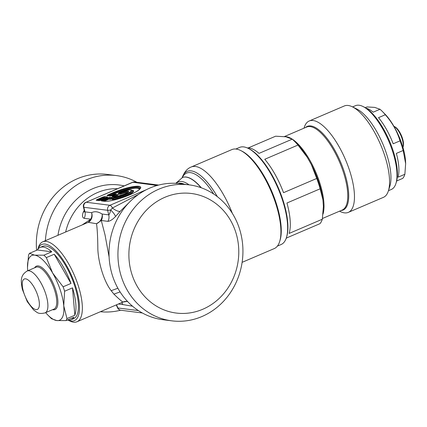 <?xml version="1.0" encoding="UTF-8"?>
<svg xmlns="http://www.w3.org/2000/svg" width="427" height="427" viewBox="0 0 427 427"><rect width="100%" height="100%" fill="white"/><g stroke="black" fill="none" stroke-linecap="round" stroke-linejoin="round"><path stroke-width="0.64" d="M45.395 240.673A68.544 62.401 -82.7 0 1 45.94 235.085A68.544 62.401 -82.7 0 1 116.427 175.582L107.503 174.44A68.544 62.401 97.3 0 0 37.016 233.948A68.544 62.401 97.3 0 0 36.594 250.297M120.622 310.21A68.544 62.401 -82.7 0 1 100.43 311.721M116.427 175.582A68.544 62.401 -82.7 0 1 136.918 182.292M37.854 249.235L38.414 247.446A43.485 15.868 66.8 0 1 42.764 241.799L88.272 222.323L96.513 223.732L101.29 220.503L105.047 234.978L109.104 257.038M82.197 224.917L90.775 219.163A8.284 7.542 97.3 0 0 91.608 212.694L91.608 212.694C94.597 211.077 98.103 211.525 102.122 214.034L108.762 214.877C109.291 217.14 109.013 219.297 107.935 221.351C110.097 221.138 112.627 219.526 115.53 216.516L120.083 211.44L130.683 200.941M84.135 218.32A8.284 7.542 97.3 0 0 84.962 211.845L91.608 212.694A8.284 7.638 61.1 0 1 88.325 222.296L90.775 219.163L84.135 218.32C82.326 217.594 82.011 215.619 83.19 212.39L84.242 210.271M42.764 241.799A43.485 15.868 66.8 0 1 66.004 259.445A43.485 15.868 66.8 0 1 82.096 303.143A43.485 15.868 66.8 0 1 76.988 321.755L123.013 302.022C122.197 301.83 119.16 299.194 113.897 294.123L111.185 290.691L117.884 288.23M127.689 301.622A8.284 7.771 -119.6 0 0 123.013 302.022L127.47 301.393M107.935 221.351L101.29 220.503A8.284 7.542 97.3 0 0 102.122 214.034A8.284 6.971 122.3 0 1 96.513 223.732C97.308 229.032 97.751 237.551 97.842 249.293C98.466 263.459 104.236 281.937 111.185 290.691M146.408 189.679L109.969 205.28A4.142 3.768 97.3 0 0 107.625 210.303L83.825 207.266L84.962 211.845L84.375 210.81L84.498 211.845L84.589 211.45M84.477 211.338L83.19 212.39M138.647 194.344L112.418 208.002C115.45 210.383 118.007 211.53 120.083 211.44M157.12 185.478L132.845 182.265L86.163 202.243L109.969 205.28A4.142 1.511 -113.2 0 1 112.418 208.002L110.7 209.951C113.379 212.63 114.991 214.818 115.53 216.516M110.7 209.951C110.065 212.849 109.419 214.493 108.762 214.877L107.625 210.303A4.142 0.673 166 0 0 110.7 209.951M76.988 321.755A43.485 15.868 66.8 0 1 69.9 321.008L68.219 320.175M189.102 184.843L180.178 183.706A68.544 62.401 97.3 0 0 109.691 243.209A68.544 62.401 97.3 0 0 130.358 304.264A68.544 62.401 97.3 0 0 162.847 319.695L171.771 320.832A68.544 62.401 -82.7 0 1 118.615 244.345A68.544 62.401 -82.7 0 1 189.102 184.843A68.544 62.401 -82.7 0 1 242.258 261.329A68.544 62.401 -82.7 0 1 171.771 320.832M37.88 249.203A41.419 15.11 66.8 0 1 60.042 255.709A41.419 15.11 66.8 0 1 79.267 302.887A41.419 15.11 66.8 0 1 68.261 320.181M40.138 247.43L42.62 246.363A39.348 14.358 66.8 0 1 66.345 266.822A39.348 14.358 66.8 0 1 73.583 318.707L71.106 319.77A39.348 14.358 -113.2 0 0 73.903 317.224L66.025 320.597A39.348 14.358 -113.2 0 0 66.97 318.595L74.848 315.222A39.348 14.358 -113.2 0 0 72.494 287.867L64.61 291.241A39.348 14.358 -113.2 0 0 63.111 286.811L70.994 283.437A39.348 14.358 -113.2 0 0 63.863 267.884A39.348 14.358 -113.2 0 0 54.208 254.246L46.329 257.62A39.348 14.358 -113.2 0 0 43.885 255.186L51.763 251.813A39.348 14.358 -113.2 0 0 40.138 247.43A39.348 14.358 -113.2 0 0 37.341 249.976L29.458 253.35A39.348 14.358 -113.2 0 0 28.513 255.346L27.504 267.451M129.488 245.808A60.26 54.859 -82.7 0 1 191.936 193.559A60.26 54.859 -82.7 0 1 238.186 260.737A60.26 54.859 -82.7 0 1 175.737 312.986A60.26 54.859 -82.7 0 1 129.488 245.808M104.77 196.575A1.244 1.132 97.3 0 0 104.129 197.237L104.049 198.091A0.827 0.518 5.6 0 1 103.307 198.277L103.393 197.418L102.918 197.034L104.77 196.575L107.689 196.948A1.244 1.132 97.3 0 0 107.102 197.498M106.862 197.637A1.244 0.454 66.8 0 1 106.937 197.573A1.244 0.454 66.8 0 1 107.033 197.562L100.703 200.455L100.948 200.167L99.096 200.626L96.176 200.252L97.046 200.268L103.393 197.418L106.899 197.589M98.311 200.412L97.308 200.023A1.244 0.454 -113.2 0 0 96.833 199.639L96.176 200.252M99.096 200.626A1.244 1.132 -82.7 0 1 99.624 200.546L96.726 200.172M107.236 197.504L99.646 200.546M117.815 194.883A0.827 0.753 97.3 0 0 117.857 194.888L117.254 195.198L116.251 194.803A1.244 0.454 -113.2 0 0 115.776 194.418L114.692 194.285L111.554 195.812L109.942 195.982L107.028 195.609L107.679 194.995A1.244 0.454 66.8 0 1 108.154 195.379L113.507 193.089A1.244 0.454 -113.2 0 0 113.032 192.705A20.395 3.982 161.3 0 1 138.86 186.3A20.395 3.982 161.3 0 1 129.776 194.84A20.395 3.982 161.3 0 1 103.948 201.245L101.38 200.914L102.245 200.93L109.333 197.898A1.244 1.132 -82.7 0 1 109.974 197.237L108.116 197.696L108.591 198.08L108.511 198.939A0.827 0.304 -113.2 0 0 108.826 199.195L104.289 201.138M107.028 195.609L108.154 195.379L109.157 195.769M109.942 195.982A1.244 1.132 -82.7 0 1 110.47 195.902L107.572 195.529M114.361 196.436L113.358 196.041A1.244 0.454 -113.2 0 0 112.883 195.657L112.226 196.271L113.096 196.287L116.251 194.803M101.38 200.914L102.032 200.3A1.244 0.454 66.8 0 1 102.507 200.685L103.515 201.08M67.327 320.036A39.348 14.358 -113.2 0 0 71.106 319.77M47.851 315.046L50.151 317.368A39.348 14.358 -113.2 0 0 51.598 318.755L56.764 320.554A35.206 12.847 66.8 0 1 47.851 315.046A35.206 12.847 66.8 0 1 45.657 312.644M112.968 198.528L112.066 198.913A0.827 0.304 -113.2 0 1 111.751 198.656L110.641 198.934L110.721 198.075L114.089 196.831A1.244 0.454 66.8 0 0 113.614 196.447L112.226 196.271M112.066 198.913L110.214 199.372A0.827 0.753 -82.7 0 0 110.641 198.934L109.253 198.758A0.827 0.518 5.6 0 1 108.511 198.939L103.58 201.048M54.208 254.246L70.994 283.437M46.329 257.62L52.676 273.093L63.111 286.811M29.458 253.35L34.624 255.143L43.885 255.186M27.728 270.761A35.206 12.847 66.8 0 1 27.648 269.901A35.206 12.847 66.8 0 1 27.504 267.515A35.206 12.847 66.8 0 1 34.624 255.143A35.206 12.847 66.8 0 1 52.676 273.093A35.206 12.847 66.8 0 1 53.071 273.787A35.206 12.847 66.8 0 1 63.746 305.796A35.206 12.847 66.8 0 1 56.764 320.554L66.025 320.597M37.341 249.976L51.763 251.813M64.61 291.241L63.746 305.796L66.97 318.595M72.494 287.867L74.848 315.222M117.857 194.888L117.857 194.888A0.827 0.753 97.3 0 0 118.226 194.84L114.874 196.607M114.388 196.42L117.254 195.198A0.827 0.304 -113.2 0 0 117.569 195.454M114.484 196.468L115.589 196.884L114.457 196.447A1.244 1.244 0 0 0 114.164 196.372A1.244 1.132 -82.7 0 1 114.431 196.441M232.373 213.425A53.839 19.647 -113.2 0 0 191.227 166.989L231.893 149.583A53.839 19.647 66.8 0 1 240.663 150.512A53.839 19.647 66.8 0 1 264.356 177.573A53.839 19.647 66.8 0 1 280.587 225.531A53.839 19.647 66.8 0 1 279.648 241.591A53.839 19.647 66.8 0 1 274.262 248.578L242.114 262.338M279.648 241.591L280.021 240.39A52.804 19.268 -113.2 0 0 265.023 177.605A52.804 19.268 -113.2 0 0 241.789 151.067L240.663 150.512M118.279 193.65L118.039 194.077A0.827 0.753 97.3 0 0 118.466 193.639L120.126 193.847L119.699 194.29L121.129 193.997L120.926 192.342L119.784 192.198A10.355 2.023 161.3 0 1 130.678 191.472A10.355 2.023 161.3 0 1 114.068 197.568A1.244 0.961 85.3 0 0 113.561 198.229L112.765 199.083A0.827 0.678 -92.3 0 1 112.397 199.526A12.458 2.434 -18.7 0 0 128.244 194.979A12.458 2.434 -18.7 0 0 132.167 190.33M113.849 197.728A1.244 0.454 66.8 0 1 113.972 197.578A1.244 0.454 66.8 0 1 114.068 197.568L116.454 196.548A1.244 0.881 82.8 0 1 116.688 196.468L125.607 193.671L127.956 192.209A6.843 1.334 -18.7 0 0 121.092 192.844L120.286 193.004L120.126 193.847L120.98 193.671A6.208 1.212 -18.7 0 1 127.508 192.588M118.263 193.666L119.144 192.855A1.244 1.132 -82.7 0 1 119.784 192.198L119.752 192.182A1.244 1.244 0 0 0 119.245 192.529L118.258 193.693M113.064 198.715L112.765 199.083A11.871 2.316 -18.7 0 0 126.718 195.267A11.871 2.316 -18.7 0 0 132.594 190.533L131.81 190.164A11.235 2.194 -18.7 0 1 126.611 194.488A11.235 2.194 -18.7 0 1 113.561 198.229L113.822 197.861M277.385 246.117L281.126 244.516A52.804 19.268 -113.2 0 0 286.405 237.663A52.804 19.268 -113.2 0 0 278.057 188.387A52.804 19.268 -113.2 0 0 248.167 148.334A52.804 19.268 -113.2 0 0 244.271 146.995A52.804 19.268 -113.2 0 0 239.563 147.422L235.821 149.028M119.757 192.401L119.144 192.855L119.757 192.401M286.405 237.663L286.704 236.702A51.977 18.964 -113.2 0 0 278.489 188.206A51.977 18.964 -113.2 0 0 249.069 148.777L248.167 148.334M286.085 238.586A49.697 18.137 -113.2 0 0 286.768 237.887L319.967 223.679A49.697 18.137 -113.2 0 0 322.31 219.227L289.111 233.436A49.697 18.137 -113.2 0 0 286.939 203.012L320.138 188.803A49.697 18.137 -113.2 0 0 316.738 178.454L283.544 192.668A49.697 18.137 -113.2 0 0 264.767 159.276L297.966 145.063A49.697 18.137 -113.2 0 0 294.753 141.545A49.697 18.137 -113.2 0 0 292.228 139.17L259.029 153.378A49.697 18.137 -113.2 0 0 249.469 148.052A49.697 18.137 -113.2 0 0 247.281 147.923M292.228 139.17L285.999 136.8L275.628 136.202L248.258 147.913M323.404 206.396L322.31 219.227M323.404 206.513L322.929 199.852L320.138 188.803M322.929 199.852A45.764 16.701 -113.2 0 0 311.352 164.582L316.738 178.454M311.352 164.582L307.243 157.275L297.966 145.063M304.008 128.175L304.237 127.443A49.697 18.137 66.8 0 1 309.207 120.996A49.697 18.137 66.8 0 1 313.631 120.59A49.697 18.137 66.8 0 1 347.615 164.961A49.697 18.137 66.8 0 1 348.32 212.374A49.697 18.137 66.8 0 1 343.895 212.779A49.697 18.137 66.8 0 1 340.223 211.514L339.54 211.178M348.32 212.374L383.414 197.354A49.697 18.137 -113.2 0 0 388.383 190.901A49.697 18.137 -113.2 0 0 380.532 144.523A49.697 18.137 -113.2 0 0 352.398 106.83A49.697 18.137 -113.2 0 0 348.726 105.565A49.697 18.137 -113.2 0 0 344.301 105.971L309.207 120.996M388.383 190.901L389.888 186.113A45.556 16.621 -113.2 0 0 390.881 175.038A45.556 16.621 -113.2 0 0 356.897 109.05L352.398 106.83M352.595 106.926L355.504 105.682A45.556 16.621 66.8 0 1 359.118 105.245A45.556 16.621 66.8 0 1 362.929 106.467A45.556 16.621 66.8 0 1 396.907 172.455A45.556 16.621 66.8 0 1 395.914 183.535A45.556 16.621 66.8 0 1 391.356 189.449L388.453 190.693M395.914 183.535L396.363 182.099A44.317 16.167 -113.2 0 0 389.36 140.745A44.317 16.167 -113.2 0 0 364.274 107.134L362.929 106.467M365.293 107.679L367.017 106.942L374.671 107.385L379.998 109.264A40.384 14.731 66.8 0 1 382.378 111.479A40.384 14.731 66.8 0 1 385.33 114.746L378.514 117.665A40.384 14.731 66.8 0 1 393.198 143.776L400.014 140.857A40.384 14.731 66.8 0 1 403.173 150.48L396.357 153.394A40.384 14.731 66.8 0 1 398.85 167.656A40.384 14.731 66.8 0 1 398.055 177.184L404.871 174.269A40.384 14.731 66.8 0 1 402.693 178.406L396.672 180.984M366.211 108.239A40.384 14.731 66.8 0 1 373.182 112.184L379.998 109.264M404.871 174.269L405.65 163.61L403.173 150.48M405.65 163.61L405.623 162.73A36.242 13.221 -113.2 0 0 384.679 113.801L382.378 111.479M400.014 140.857C397.158 131.281 392.264 122.581 385.33 114.746M393.924 126.323A12.426 4.532 66.8 0 1 393.961 126.344A12.426 4.532 66.8 0 1 403.232 144.337A12.426 4.532 66.8 0 1 402.96 147.358A12.426 4.532 66.8 0 1 402.944 147.406M402.96 147.358L403.259 146.402A11.598 4.233 -113.2 0 0 401.428 135.583A11.598 4.233 -113.2 0 0 394.863 126.787L393.961 126.344M118.45 304.008L122.698 304.552A8.284 7.542 97.3 0 0 121.567 302.674M57.944 235.304A59.55 54.213 -82.7 0 1 124.113 185.9M117.601 188.686A55.91 50.898 97.3 0 0 65.651 232M113.897 294.123L120.083 291.913M121.711 302.615A8.284 6.837 -61.1 0 1 122.698 304.552L132.551 306.218M178.166 183.487A43.842 15.996 66.8 0 1 184.357 184.24M176.228 183.343A45.203 16.493 66.8 0 1 189.038 184.832M201.037 187.699A47.627 17.379 -113.2 0 0 182.324 177.557A50.055 18.265 66.8 0 1 213.671 194.018M116.544 304.825L117.911 307.974L138.385 310.584M120.804 310.237A4.142 3.768 -82.7 0 1 117.911 307.974A4.142 0.939 -23.5 0 1 117.532 307.776A4.142 4.142 0 0 0 120.804 310.237L142.362 312.986M153.592 186.604L156.645 185.297A4.142 3.768 -82.7 0 1 158.47 185.035L134.67 182.003A4.142 3.768 -82.7 0 0 132.845 182.265A4.142 1.511 -113.2 0 0 132.514 182.302L86.163 202.243A4.142 3.768 97.3 0 0 83.825 207.266A4.142 0.673 166 0 1 83.452 207.095L84.375 210.81M182.404 177.525A47.627 17.379 66.8 0 1 182.478 177.493A47.627 17.379 66.8 0 1 201.336 187.805M107.689 196.948L107.033 197.562M102.918 197.034L96.833 199.639M102.032 200.3L108.116 197.696M110.214 199.372L108.826 199.195A0.827 0.753 -82.7 0 0 109.253 198.758L109.333 197.898L110.721 198.075A1.244 1.132 -82.7 0 1 111.362 197.413L109.974 197.237M112.429 199.163L113.539 197.888L111.751 198.656L111.837 197.797A1.244 0.454 66.8 0 0 111.362 197.413L113.614 196.447A1.244 1.132 -82.7 0 1 114.164 196.372L112.776 196.196M117.772 194.867L116.614 194.418A1.244 1.244 0 0 0 116.32 194.344A1.244 1.132 -82.7 0 0 115.776 194.418L112.883 195.657M107.679 194.995L113.032 192.705M139.629 189.054A18.879 3.683 -18.7 0 0 113.972 193.714L113.507 193.089A19.514 3.811 161.3 0 1 132.418 187.33A19.514 3.811 161.3 0 1 139.88 188.697C138.748 192.577 110.593 202.686 104.498 201.165A1.244 1.132 97.3 0 0 103.948 201.245M114.516 194.36A1.244 0.454 66.8 0 1 114.596 194.296A1.244 0.454 66.8 0 1 114.692 194.285A1.244 1.132 -82.7 0 1 115.242 194.205A1.244 1.244 0 0 0 114.596 194.296L110.492 195.902M115.242 194.205L116.32 194.344A1.244 1.132 -82.7 0 1 116.587 194.413M182.158 177.627A51.416 18.761 66.8 0 1 217.348 196.655M104.45 198.635L103.622 198.534A0.827 0.753 -82.7 0 0 104.049 198.091L105.336 198.256M99.085 200.476L103.622 198.534A0.827 0.304 -113.2 0 1 103.307 198.277L98.381 200.386M109.227 195.742L113.972 193.714A0.827 0.304 66.8 0 0 114.287 193.97L109.931 195.833M117.644 194.829L116.64 194.434M115.098 197.226L114.089 196.831M139.122 189.572A18.297 3.571 -18.7 0 0 114.287 193.97M117.446 194.739L118.226 194.84M115.285 196.767L115.733 196.826M52.58 309.682A23.608 8.615 -113.2 0 0 57.853 300.592A23.608 8.615 -113.2 0 0 50.642 278.42A23.608 8.615 -113.2 0 0 34.651 267.798M118.039 194.077L119.699 194.29M112.904 198.907C112.002 199.313 111.837 199.516 112.397 199.526M126.947 192.956A5.62 1.1 -18.7 0 0 121.129 193.997M49.756 279.05A22.78 8.31 -113.2 0 0 36.023 267.211L27.157 271.001A22.78 8.31 66.8 0 1 40.896 282.845A22.78 8.31 66.8 0 1 47.765 303.138A22.78 8.31 66.8 0 1 45.086 312.884L53.951 309.095A22.78 8.31 -113.2 0 0 56.626 299.343A22.78 8.31 -113.2 0 0 49.756 279.05M116.277 196.623A1.244 0.454 66.8 0 1 116.352 196.559A1.244 0.454 66.8 0 1 116.454 196.548A7.723 1.505 161.3 0 0 128.319 192.054A7.723 1.505 161.3 0 0 120.926 192.342A1.244 1.132 -82.7 0 0 120.286 193.004L119.144 192.855M34.277 287.601A16.568 6.047 -113.2 0 0 22.973 280.299A16.568 6.047 -113.2 0 0 27.333 300.838A16.568 6.047 -113.2 0 0 38.638 308.145A16.568 6.047 -113.2 0 0 34.277 287.601M119.736 192.219L119.752 192.182C128.602 189.15 131.596 189.791 131.81 190.164M307.243 157.275A45.764 16.701 -113.2 0 0 296.936 143.75L294.753 141.545M323.015 214.108A45.145 16.472 -113.2 0 0 314.165 168.564A45.145 16.472 -113.2 0 0 286.917 136.843A45.145 16.472 -113.2 0 0 285.444 136.709M322.428 218.501L342.187 210.041A45.145 16.472 -113.2 0 0 341.547 166.978A45.145 16.472 -113.2 0 0 310.68 126.675A45.145 16.472 -113.2 0 0 306.661 127.038L284.398 136.571M341.013 210.548A45.508 16.605 -113.2 0 0 343.415 169.322A45.508 16.605 -113.2 0 0 311.32 126.013A45.508 16.605 -113.2 0 0 305.486 127.545M182.58 177.445L175.769 183.316M116.293 304.931L117.532 307.776M85.838 202.286A4.142 4.142 0 0 0 83.452 207.095M134.67 182.003A4.142 4.142 0 0 0 132.514 182.302M122.949 302.156L122.496 302.279M104.498 201.165L101.93 200.839M182.025 178.038C184.181 172.14 187.25 168.457 191.227 166.989M45.086 312.884C41.243 313.797 38.462 313.573 36.743 312.228L33.589 309.943L27.237 301.606L22.337 289.309C20.699 280.555 20.261 275.351 27.157 271.001M116.688 196.468A1.244 1.244 0 0 0 116.352 196.559L113.972 197.578A1.244 1.244 0 0 0 113.539 197.888"/></g></svg>
